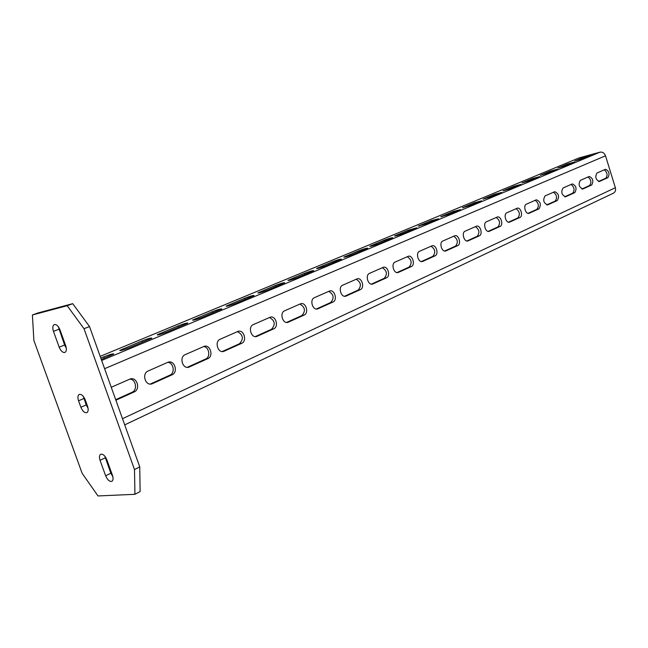 <?xml version="1.0" encoding="UTF-8"?>
<svg xmlns="http://www.w3.org/2000/svg" width="648" height="648" viewBox="0 0 648 648"><rect width="100%" height="100%" fill="white"/><g stroke="black" fill="none" stroke-linecap="round" stroke-linejoin="round"><path stroke-width="0.97" d="M134.509 469.573L134.93 494.303L98.018 495.955L82.134 473.307L33.89 340.5L32.4 314.977L67.181 305.702L84.005 328.698L134.509 469.573L139.749 466.884L140.114 491.557L134.93 494.303M112.46 475.349C113.424 478.378 113.23 480.37 111.861 481.318C109.553 481.796 107.479 479.966 105.648 475.802L100.059 460.339C99.071 457.253 99.282 455.228 100.691 454.272C102.975 453.819 105.025 455.649 106.839 459.772L112.46 475.349M59.964 329.8C58.336 325.976 56.457 324.235 54.319 324.559C52.65 325.555 52.367 327.823 53.468 331.363L59.179 347.182C60.831 351.038 62.735 352.796 64.905 352.439C66.525 351.451 66.793 349.215 65.715 345.74L59.964 329.8M87.553 406.288C88.573 409.552 88.339 411.666 86.84 412.638C84.605 413.051 82.62 411.261 80.887 407.26L78.562 400.82C77.517 397.532 77.76 395.401 79.291 394.421C81.51 394.024 83.487 395.815 85.212 399.8L87.553 406.288M84.005 328.698L89.521 326.56L139.749 466.884M67.181 305.702L72.722 303.669L89.521 326.56M32.4 314.977L37.851 312.984L72.722 303.669M112.874 476.774L110.824 473.186L104.83 456.2M58.304 326.689L64.606 345.036L66.315 348.203M88.079 408.281L86.192 404.895L83.349 396.422M100.189 356.368L578.875 157.974L599.967 152.175C602.535 151.786 604.382 152.993 605.515 155.795L615.357 187.734C615.956 190.261 615.3 192.083 613.381 193.209L124.716 424.877M100.805 358.077L103.793 356.837C110.265 354.351 113.594 353.419 113.764 354.035L101.291 359.446M142.05 340.921C148.311 338.531 151.575 337.616 151.859 338.167L129.673 347.611C123.266 350.066 119.953 350.989 119.742 350.398L142.05 340.921L142.519 342.249M178.184 325.895C184.234 323.587 187.458 322.68 187.831 323.174L166.965 332.051C160.769 334.417 157.513 335.34 157.197 334.805L178.184 325.895L178.637 327.191M212.358 311.68C218.23 309.452 221.397 308.553 221.867 308.991L202.2 317.358C196.206 319.642 192.999 320.549 192.586 320.072L212.358 311.68L212.795 312.935M244.742 298.21C250.436 296.055 253.554 295.172 254.105 295.561L235.548 303.45C229.732 305.654 226.573 306.553 226.079 306.131L244.742 298.21L245.171 299.441M275.473 285.428C280.997 283.346 284.075 282.471 284.699 282.812L267.146 290.272C261.509 292.402 258.398 293.285 257.823 292.92L275.473 285.428L275.878 286.627M304.657 273.286C310.028 271.269 313.057 270.402 313.754 270.702L297.132 277.765C291.657 279.831 288.595 280.697 287.947 280.373L304.657 273.286L305.054 274.46M332.424 261.743C337.649 259.783 340.637 258.925 341.399 259.184L325.636 265.874C320.306 267.875 317.293 268.742 316.572 268.458L332.424 261.743L332.813 262.886M358.871 250.744C363.957 248.84 366.906 247.998 367.716 248.208L352.755 254.567C347.571 256.511 344.598 257.361 343.821 257.118L358.871 250.744L359.243 251.861M384.094 240.254C389.043 238.399 391.951 237.573 392.818 237.751L378.586 243.794C373.548 245.681 370.607 246.515 369.773 246.313L384.094 240.254L384.45 241.348M408.159 230.243L416.777 227.764L403.226 233.515C398.309 235.346 395.418 236.18 394.535 236.01L408.159 230.243L408.507 231.312M431.163 220.676L438.566 218.773L426.749 223.698L418.171 226.168L431.163 220.676L431.503 221.721M453.171 211.523L460.542 209.612L449.234 214.326L440.77 216.764L453.171 211.523L453.503 212.544M474.239 202.759L481.569 200.84L470.748 205.351L462.389 207.765L474.239 202.759L474.555 203.764M494.424 194.359L501.722 192.432L491.354 196.757L483.1 199.147L494.424 194.359L494.74 195.34M513.799 186.308L521.049 184.372L511.102 188.519L502.953 190.885L513.799 186.308L514.099 187.272M532.389 178.573L539.598 176.637L530.048 180.614L521.996 182.963L532.389 178.573L532.688 179.512M550.257 171.145L557.418 169.201L548.24 173.032L540.286 175.349L550.257 171.145L550.541 172.068M567.429 164.001L574.541 162.057L565.72 165.734L557.871 168.035L567.429 164.001L567.713 164.908M583.961 157.124L591.025 155.18L582.536 158.728L574.776 161.004L583.961 157.124L584.237 158.015M115.692 399.678L131.973 392.315C137.805 390.047 135.934 379.056 129.738 379.121M150.239 384.062L169.881 375.184C175.389 373.054 173.551 362.37 167.686 362.378L148.125 371.004C141.564 373.515 145.233 386.111 151.875 383.891L172.044 374.828C178.378 372.325 174.725 359.988 168.286 362.159L167.662 362.386M187.264 367.335L205.667 359.016C210.867 357.008 209.069 346.631 203.513 346.575M222.224 351.54L239.493 343.732C243.891 338.807 243.186 334.781 237.379 331.638M255.288 336.596L271.528 329.257C275.675 324.526 274.987 320.606 269.455 317.488M286.61 322.437L301.895 315.536C305.816 310.975 305.143 307.16 299.862 304.074M316.321 309.015L330.731 302.503C334.441 298.112 333.777 294.386 328.739 291.341M344.55 296.257L358.15 290.11C361.665 285.873 361.017 282.245 356.189 279.231M371.401 284.124L384.248 278.316C387.585 274.226 386.945 270.686 382.328 267.705M396.965 272.573L409.123 267.073C412.29 263.12 411.666 259.67 407.236 256.713M421.346 261.557L432.856 256.349C435.869 252.526 435.254 249.148 431.001 246.232M444.617 251.035L455.528 246.11C458.395 242.401 457.788 239.104 453.705 236.22M466.852 240.991L477.203 236.309C479.933 232.721 479.342 229.497 475.413 226.646M488.114 231.376L497.948 226.938C500.556 223.455 499.973 220.296 496.19 217.485M508.478 222.183L517.817 217.955C520.312 214.569 519.736 211.483 516.091 208.705M527.99 213.362L536.876 209.345C539.258 206.056 538.691 203.035 535.175 200.289M546.701 204.906L555.166 201.083C557.442 197.883 556.883 194.927 553.489 192.205M564.667 196.79L572.727 193.144C574.906 190.034 574.363 187.134 571.082 184.445M581.928 188.989L589.615 185.514C591.705 182.485 591.162 179.642 587.995 176.985M598.525 181.489L605.856 178.176C607.856 175.227 607.33 172.433 604.26 169.808M115.887 400.229L134.104 391.991L131.973 392.315M111.254 387.269L130.248 378.95C137.06 376.674 140.802 389.335 134.104 391.991M207.838 358.636C213.84 356.27 210.284 344.25 204.193 346.324L185.182 354.659C178.97 357.024 182.55 369.303 188.827 367.181L207.838 358.636L205.667 359.016M241.68 343.327C247.374 341.091 243.899 329.362 238.132 331.347L220.174 339.228C214.294 341.456 217.785 353.427 223.722 351.394L241.68 343.327L239.493 343.732M273.715 328.836C279.126 326.722 275.732 315.276 270.265 317.172L253.279 324.624C247.69 326.738 251.108 338.41 256.738 336.466L273.715 328.836L271.528 329.257M304.09 315.09C309.234 313.089 305.929 301.911 300.729 303.726L284.634 310.797C279.329 312.79 282.658 324.186 288.004 322.331L304.09 315.09L301.895 315.536M332.934 302.049C337.819 300.146 334.595 289.227 329.654 290.968L314.385 297.675C309.339 299.562 312.587 310.692 317.666 308.91L332.934 302.049L330.731 302.503M360.345 289.64C365.01 287.842 361.859 277.166 357.153 278.834L342.646 285.209C337.835 286.999 341.018 297.877 345.846 296.168L360.345 289.64L358.15 290.11M386.443 277.838C390.89 276.129 387.812 265.688 383.333 267.284L369.53 273.351C364.937 275.06 368.048 285.687 372.649 284.051L386.443 277.838L384.248 278.316M411.31 266.587C415.554 264.959 412.557 254.745 408.272 256.284L395.126 262.059C390.752 263.679 393.781 274.08 398.172 272.5L411.31 266.587L409.123 267.073M435.035 255.855C439.093 254.308 436.161 244.304 432.07 245.778L419.54 251.286C415.352 252.833 418.316 263.015 422.504 261.5L435.035 255.855L432.856 256.349M457.69 245.608C461.579 244.126 458.711 234.325 454.807 235.751L442.835 241.016C438.834 242.49 441.734 252.453 445.735 250.987L457.69 245.608L455.528 246.11M479.358 235.807C483.084 234.39 480.281 224.791 476.539 226.168L465.102 231.19C461.271 232.6 464.098 242.36 467.929 240.951L479.358 235.807L477.203 236.309M500.094 226.427C503.666 225.075 500.92 215.671 497.34 216.991L486.397 221.802C482.72 223.139 485.498 232.705 489.159 231.352L500.094 226.427L497.948 226.938M519.955 217.445C523.381 216.149 520.7 206.923 517.258 208.202L506.785 212.811C503.261 214.091 505.975 223.463 509.482 222.159L519.955 217.445L517.817 217.955M538.99 208.826C541.412 204.574 540.537 201.56 536.366 199.778L526.322 204.193C522.944 205.416 525.593 214.609 528.962 213.346L538.99 208.826L536.876 209.345M557.272 200.564C559.58 196.417 558.722 193.46 554.696 191.687L545.065 195.923C542.684 200.111 543.542 203.099 547.649 204.898L557.272 200.564L555.166 201.083M574.817 192.618C577.028 188.576 576.185 185.676 572.306 183.919L563.055 187.985C560.779 192.067 561.622 194.999 565.582 196.781L574.817 192.618L572.727 193.144M591.689 184.988C593.795 181.043 592.977 178.2 589.226 176.459L580.341 180.363C578.162 184.348 578.988 187.223 582.811 188.989L591.689 184.988L589.615 185.514M607.913 177.649C609.93 173.794 609.128 171.007 605.507 169.274L596.962 173.032C594.88 176.92 595.69 179.739 599.384 181.497L607.913 177.649L605.856 178.176M110.824 473.186L105.648 475.802M105.268 457.78L100.059 460.339M58.919 329.273L53.468 331.363M64.606 345.036L59.179 347.182M86.192 404.895L80.887 407.26M83.884 398.48L78.562 400.82M101.647 360.45L599.967 152.175M122.496 418.697L615.357 187.734M104.603 368.704L605.515 155.795M172.044 374.828L169.881 375.184M152.596 383.624L150.449 383.972M189.483 366.938L187.312 367.311M224.321 351.176L222.305 351.54M257.272 336.272L255.482 336.612M288.498 322.145L286.894 322.461M318.119 308.748L316.678 309.039M346.259 296.014L344.963 296.29M373.029 283.905L371.855 284.156M398.528 272.371L397.459 272.606M422.836 261.379L421.856 261.598M446.035 250.881L445.144 251.084M468.212 240.845L467.394 241.04M489.418 231.255L488.673 231.433M509.733 222.07L509.036 222.232M529.189 213.265L528.549 213.419M547.86 204.817L547.268 204.962M565.777 196.709L565.234 196.846M582.998 188.916L582.487 189.046M599.554 181.432L599.084 181.553M104.279 358.198L103.793 356.837M122.78 350.05L122.432 349.078M159.959 334.506L159.643 333.607M195.113 319.812L194.821 318.97M228.388 305.905L228.12 305.127M259.937 292.718L259.694 291.989M289.891 280.203L289.664 279.523M318.371 268.304L318.16 267.673M345.473 256.981L345.279 256.397M371.304 246.191L371.126 245.649M395.952 235.904L395.782 235.386M419.491 226.071L419.329 225.593M441.993 216.675L441.847 216.23M463.531 207.684L463.393 207.271M150.773 384.062L151.875 383.891M187.904 367.335L188.827 367.181M222.936 351.54L223.722 351.394M256.057 336.596L256.738 336.466M287.42 322.445L288.004 322.331M317.164 309.015L317.666 308.91M345.4 296.257L345.846 296.168"/></g></svg>
